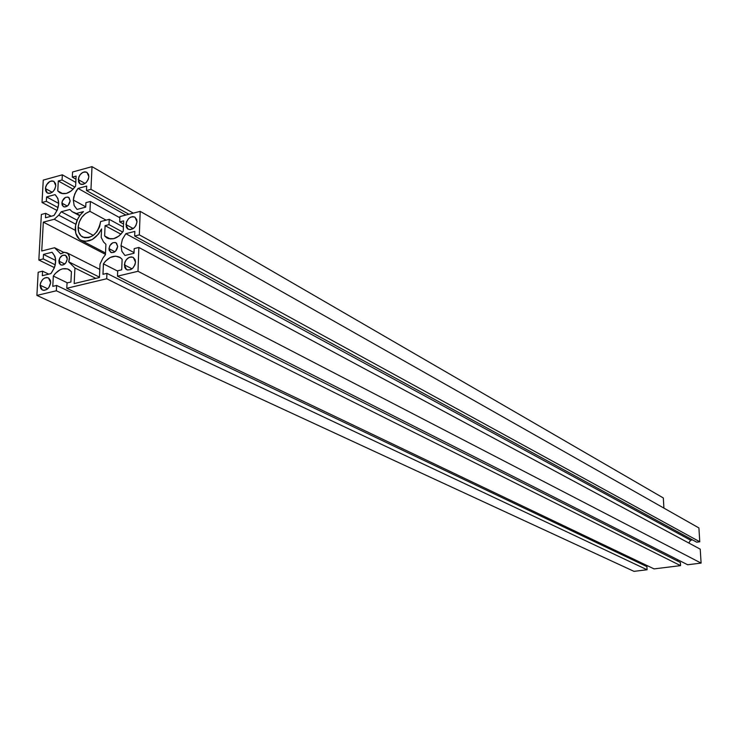 <?xml version="1.0" encoding="UTF-8"?>
<svg xmlns="http://www.w3.org/2000/svg" width="738" height="738" viewBox="0 0 738 738"><rect width="100%" height="100%" fill="white"/><g stroke="black" fill="none" stroke-linecap="round" stroke-linejoin="round"><path stroke-width="1.11" d="M50.673 282.663C49.409 288.41 46.623 290.855 42.306 289.979L40.11 285.209L47.721 288.789L40.11 285.209C41.383 279.444 44.188 277.018 48.505 277.922L50.673 282.663L48.883 287.516L47.094 289.296L44.022 290.394L42.167 289.905L40.811 288.512L40.11 285.209L40.645 282.7L42.739 279.398L44.686 277.995L46.743 277.488L48.597 277.968L50.396 280.339L50.673 282.663M70.156 200.874C69.086 205.515 66.826 207.424 63.367 206.603L61.835 203.098L67.352 206.077L61.835 203.098C62.905 198.457 65.175 196.548 68.643 197.387L70.156 200.874L68.099 205.432L64.935 207L63.468 206.668L62.047 204.878L62.241 201.151L65.424 197.424L67.813 197.055L69.114 197.747L70.156 200.874M55.774 185.736C54.418 191.548 51.586 193.946 47.278 192.932L45.396 188.568L52.223 192.286L45.396 188.568C46.762 182.747 49.603 180.358 53.92 181.4L55.774 185.736L54.723 189.371L53.191 191.446L50.249 193.264L48.284 193.338L46.678 192.47L45.655 190.791L45.553 187.351L46.448 184.943L49.889 181.456L51.909 180.893L53.736 181.29L55.507 183.504L55.774 185.736M88.855 176.696C87.471 182.637 84.556 185.053 80.119 183.947L78.237 179.592L85.073 183.448L78.237 179.592C79.639 173.651 82.555 171.244 87.001 172.378L88.855 176.696L88.339 179.168L86.245 182.471L83.246 184.316L81.235 184.399L79.584 183.522L78.532 181.843L78.754 177.129L79.999 174.823L82.794 172.397L84.861 171.834L86.733 172.222L88.56 174.445L88.855 176.696M67.259 258.992C66.236 263.604 63.994 265.532 60.534 264.776L58.846 261.077L64.75 264.001L58.846 261.077C59.879 256.464 62.13 254.536 65.599 255.311L67.259 258.992L65.848 262.829L63.625 264.73L61.983 265.136L60.507 264.767L59.068 262.903L59.695 258.134L62.481 255.357L65.599 255.311L67.038 257.165L67.259 258.992M117.683 246.474C116.632 251.234 114.289 253.18 110.672 252.322L108.993 248.632L114.916 251.741L108.993 248.632C110.054 243.872 112.397 241.926 116.023 242.811L117.683 246.474L115.571 251.169L113.975 252.313L111.475 252.645L109.242 250.486L108.993 248.632L109.842 245.643L112.693 242.811L115.193 242.47L116.558 243.217L117.683 246.474M137 221.732C135.626 227.83 132.619 230.293 127.978 229.121L125.921 224.555L133.246 228.577L125.921 224.555C127.305 218.448 130.322 215.994 134.971 217.193L137 221.732L135.93 225.524L134.325 227.673L130.128 229.684L127.36 228.651L126.244 226.889L126.438 222.009L128.587 218.632L130.617 217.175L132.775 216.621L134.731 217.055L136.668 219.398L137 221.732M135.488 262.156C134.159 268.217 131.179 270.698 126.53 269.601L124.335 264.85L132.019 268.826L124.335 264.85C125.672 258.77 128.67 256.298 133.32 257.433L135.488 262.156L134.971 264.739L132.794 268.143L130.746 269.601L127.536 270.007L125.783 269.029L124.657 267.221L124.851 262.276L126.143 259.887L129.058 257.424L131.235 256.898L133.209 257.368L135.155 259.776L135.488 262.156M73.33 200.026L74.722 193.937L78.053 188.411L125.866 215.053L78.053 188.411L86.706 186.068L86.494 190.533L128.929 214.269L86.494 190.533L90.968 189.334L133.31 213.134L90.968 189.334L92.01 166.64L663.333 497.965L663.905 508.113L663.333 497.965L92.01 166.64L72.564 172.009L92.01 166.64L90.968 189.334L86.494 190.533L86.706 186.068L78.053 188.411L76.18 191.031L73.754 196.981L73.33 200.026L85.728 206.806L73.33 200.026L74.151 205.542L77.038 209.435L74.151 205.542L73.33 200.026M82.407 236.916C91.77 239.094 97.84 233.974 100.645 221.557L109.233 219.343L123.412 227.092L109.233 219.343L100.645 221.557L99.556 226.824L96.909 231.741L93.099 235.542L88.735 237.645L84.473 237.737L80.959 235.8L78.735 232.156L78.127 227.35C79.178 219.251 83.117 213.909 89.944 211.345L106.097 220.145L89.944 211.345L90.405 201.474L89.944 211.345L85.608 213.466L81.844 217.249L79.215 222.12L78.127 227.35L93.329 235.376L78.127 227.35C78.016 231.824 79.446 235.016 82.407 236.916L83.043 237.249M120.995 245.653L122.388 239.361L125.82 233.688L690.611 540.225L688.785 543.011L690.611 540.225L692.65 539.958L690.611 540.225L125.82 233.688L134.842 231.418L125.82 233.688L122.388 239.361L120.995 245.653L134.039 252.59L120.995 245.653L121.908 251.381L124.962 255.477L134.021 253.263L134.196 248.614L138.864 247.461L700.233 549.155L701.1 563.094L137.988 271.289L117.49 276.178L117.711 270.763L121.705 269.804L122.13 259.287L121.705 269.804L117.711 270.763L117.49 276.178L687.659 564.755L117.49 276.178L137.988 271.289L138.864 247.461L700.233 549.155L701.1 563.094L137.988 271.289L138.864 247.461L134.196 248.614L134.021 253.263L124.962 255.477L121.908 251.381L120.995 245.653M101.558 228.955C95.737 239.463 88.772 243.18 80.673 240.108C76.927 237.728 75.128 233.715 75.276 228.088C75.793 221.575 78.523 216.077 83.459 211.612L80.248 214.998L77.702 219.075L75.507 225.828L75.774 233.263L79.252 239.094L81.023 240.302L85.202 241.4L92.195 239.582L98.514 234.057L101.558 228.955L101.189 237.405L101.558 228.955M79.944 215.404L76.346 213.476L83.459 211.612L76.346 213.476L79.944 215.404M103.56 241.999L101.189 237.405L103.56 241.999L105.903 244.26L103.56 241.999M105.46 254.656L105.903 244.26L105.46 254.656L102.859 258.171L105.46 254.656M100.017 264.084L102.859 258.171L100.017 264.084L99.427 277.525L100.017 264.084M74.178 283.576L99.427 277.525L74.178 283.576L74.935 268.014L74.178 283.576M95.839 278.383L74.935 268.014L95.839 278.383M99.445 277.147L68.717 261.833L74.935 268.014L68.717 261.833L99.445 277.147M60.673 253.826L63.92 252.322L66.955 252.811C69.547 254.675 70.138 257.682 68.717 261.833L69.464 257.147L67.868 253.512L64.538 252.258L60.673 253.826L54.566 247.737L63.726 252.359L54.566 247.737L41.743 250.985L43.321 222.138L105.479 254.352L43.321 222.138L54.252 219.269L75.294 230.311L54.252 219.269L58.736 215.182L75.829 224.232L58.736 215.182L61.263 211.751L77.167 220.228L61.263 211.751L69.852 209.481L72.112 211.668L79.704 215.736L72.112 211.668L76.346 213.476L72.112 211.668L69.852 209.481L61.263 211.751L58.736 215.182L54.252 219.269L43.321 222.138L41.743 250.985L54.566 247.737L60.673 253.826M103.431 263.844C108.514 256.935 113.984 254.758 119.833 257.313L122.13 259.287L120.285 257.599L115.589 256.151L110.303 257.451L105.423 261.234L103.431 263.844L102.979 274.305L106.936 273.355L106.706 278.752L66.78 288.281L67.047 282.94L70.913 282.008L71.42 271.649L70.913 282.008L67.047 282.94L66.78 288.281L654.053 568.897L66.78 288.281L106.706 278.752L680.547 565.631L106.706 278.752L106.936 273.355L680.362 562.467L106.936 273.355L102.979 274.305L103.431 263.844L117.702 271.123L103.431 263.844M687.659 564.755L701.1 563.094L687.659 564.755M696.709 542.172L134.667 236.04L134.842 231.418L134.667 236.04L696.709 542.172L699.772 541.775L139.334 234.878L134.667 236.04L139.334 234.878L699.772 541.775L698.904 527.938L140.202 211.363L139.334 234.878L140.202 211.363L119.916 216.585L119.694 221.898L119.916 216.585L140.202 211.363L698.904 527.938L699.772 541.775L696.709 542.172M123.532 224.011L119.694 221.898L123.532 224.011M123.661 220.883L119.694 221.898L123.661 220.883L123.246 231.252L123.661 220.883M104.63 235.957L110.285 238.955L104.63 235.957L105.082 225.643L104.63 235.957L106.807 237.839C112.61 240.413 118.089 238.217 123.246 231.252L118.91 236.049L113.698 238.678L108.624 238.632L104.63 235.957M120.94 234.204L105.082 225.643L120.94 234.204M122.692 232.064L109.003 224.638L105.082 225.643L109.003 224.638L122.692 232.064M109.233 219.343L109.003 224.638L109.233 219.343M119.86 217.756L90.405 201.474L85.922 202.664L85.709 207.147L77.038 209.435L85.709 207.147L85.922 202.664L90.405 201.474L119.86 217.756M72.564 172.009L72.315 177.138L75.959 179.186L72.315 177.138L76.106 176.096L75.617 186.096C70.571 192.959 65.276 195.146 59.741 192.664L57.776 190.939L62.859 193.716L57.776 190.939L58.302 180.985L73.154 189.223L58.302 180.985L62.066 179.952L74.925 187.111L62.066 179.952L62.324 174.832L75.802 182.397L62.324 174.832L43.256 180.1L42.02 202.489L43.256 180.1L62.324 174.832L62.066 179.952L58.302 180.985L57.776 190.939L61.568 193.457L66.42 193.421L71.429 190.801L75.617 186.096L76.106 176.096L72.315 177.138L72.564 172.009M57.075 210.505L42.02 202.489L46.356 201.326L58.099 207.599L46.356 201.326L46.595 196.917L58.699 203.43L46.595 196.917L55.073 194.62C60.175 200.099 59.815 207.064 53.966 215.514L45.47 217.756L45.71 213.319L51.254 216.234L45.71 213.319L41.356 214.472L38.846 260.016L54.428 267.626L38.846 260.016L43.228 258.918L38.846 260.016L41.356 214.472L45.71 213.319L45.47 217.756L53.966 215.514L57.287 210.007L58.68 203.937L57.896 198.467L55.073 194.62L46.595 196.917L46.356 201.326L42.02 202.489L57.075 210.505M55.267 264.831L43.228 258.918L55.267 264.831M55.682 260.449L43.477 254.416L43.228 258.918L43.477 254.416L55.682 260.449M52.029 252.258L43.477 254.416L52.029 252.258C57.186 257.977 56.808 265.09 50.904 273.604L42.324 275.708L50.904 273.604L54.261 268.042L55.239 264.96L55.553 258.918L54.88 256.252L52.029 252.258M48.726 274.139L42.564 271.169L42.324 275.708L42.564 271.169L48.726 274.139M38.173 272.248L42.564 271.169L38.173 272.248L36.9 295.412L38.173 272.248M634.016 571.36L36.9 295.412L56.346 290.772L647.069 569.754L634.016 571.36L36.9 295.412L56.346 290.772L647.069 569.754L646.903 566.618L56.623 285.449L56.346 290.772L56.623 285.449L646.903 566.618L647.069 569.754L634.016 571.36M52.785 286.372L56.623 285.449L52.785 286.372L53.33 276.058L52.785 286.372M644.256 565.354L644.191 564.183L644.256 565.354M67.416 282.857L53.33 276.058C58.173 269.407 63.376 267.23 68.957 269.527L71.42 271.649L67.536 268.918L62.601 268.816L60.036 269.785L55.285 273.484L53.33 276.058L67.416 282.857M654.053 568.897L680.547 565.631L680.362 562.467L680.547 565.631L654.053 568.897M677.65 561.092L677.558 559.644L677.65 561.092M105.534 253.023L81.475 240.523M66.955 252.811L99.787 269.379M107.508 238.208L106.807 237.839M60.359 192.996L59.741 192.664"/></g></svg>
